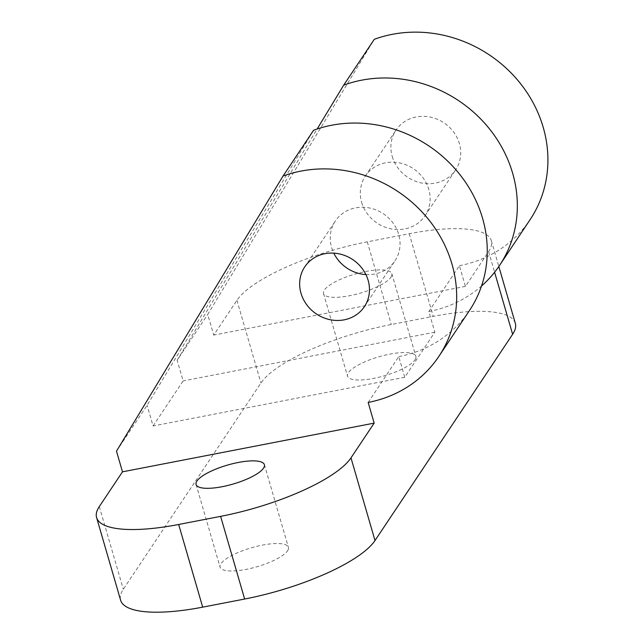 <?xml version="1.0" encoding="UTF-8"?>
<svg xmlns="http://www.w3.org/2000/svg" width="644" height="644" viewBox="0 0 644 644"><rect width="100%" height="100%" fill="white"/><g stroke="black" fill="none" stroke-linecap="round" stroke-linejoin="round"><path stroke-width="0.48" stroke-dasharray="3.22 2.42" d="M368.167 402.444L398.757 356.607L404.762 377.279L434.837 332.199L428.832 311.535L459.414 265.698L465.419 286.371L488.611 251.611A112.024 31.137 -16.2 0 0 491.316 240.655A112.024 31.137 -16.2 0 0 409.23 233.708L367.281 241.83A112.024 31.137 -16.2 0 0 236.928 300.321L213.736 335.081L207.73 314.417L374.277 39.316M515.329 323.32A112.024 31.137 -16.2 0 0 433.243 316.373L391.294 324.496A112.024 31.137 -16.2 0 0 260.941 382.987L123.31 589.252A112.024 31.137 -16.2 0 0 120.605 600.208M414.986 359.827A35.565 9.885 -16.2 0 0 415.839 356.349A35.565 9.885 -16.2 0 0 378.93 356.776A35.565 9.885 -16.2 0 0 347.535 376.193A35.565 9.885 -16.2 0 0 378.986 377.223A35.565 9.885 -16.2 0 0 414.986 359.827M390.964 277.162A35.565 9.885 -16.2 0 0 391.826 273.684A35.565 9.885 -16.2 0 0 354.916 274.111A35.565 9.885 -16.2 0 0 323.513 293.527A35.565 9.885 -16.2 0 0 354.973 294.558A35.565 9.885 -16.2 0 0 390.964 277.162M116.483 451.162L147.065 405.326L313.62 130.225M404.762 377.279L153.071 425.99L147.065 405.326M153.071 425.99L183.146 380.918L177.14 360.254L207.73 314.417M287.546 550.813A35.565 9.885 -16.2 0 0 288.407 547.328A35.565 9.885 -16.2 0 0 251.49 547.762A35.565 9.885 -16.2 0 0 220.095 567.179A35.565 9.885 -16.2 0 0 251.554 568.201A35.565 9.885 -16.2 0 0 287.546 550.813M177.14 360.254L317.146 129.001M398.757 356.607A125.403 114.382 -146.3 0 0 469.46 310.537M459.414 265.698A125.403 114.382 -146.3 0 0 530.117 219.628M428.832 311.535A125.403 114.382 -146.3 0 0 481.527 286.017M434.837 332.199L183.146 380.918M361.662 202.361A35.847 32.699 -146.3 0 0 390.562 228.757A35.847 32.699 -146.3 0 0 425.04 215.756A35.847 32.699 -146.3 0 0 413.368 168.664A35.847 32.699 -146.3 0 0 365.406 175.965A35.847 32.699 -146.3 0 0 361.662 202.361M365.913 274.569A35.847 32.699 -146.3 0 0 394.965 260.828A35.847 32.699 -146.3 0 0 383.293 213.736A35.847 32.699 -146.3 0 0 335.331 221.037A35.847 32.699 -146.3 0 0 331.588 247.433A35.847 32.699 -146.3 0 0 333.801 253.14M392.252 156.524A35.847 32.699 -146.3 0 0 421.144 182.92A35.847 32.699 -146.3 0 0 455.622 169.919A35.847 32.699 -146.3 0 0 443.958 122.827A35.847 32.699 -146.3 0 0 395.988 130.128A35.847 32.699 -146.3 0 0 392.252 156.524M465.419 286.371L213.736 335.081M409.23 233.708L433.243 316.373M367.281 241.83L391.294 324.496M488.611 251.611L494.608 272.243M99.297 506.587L123.31 589.252M236.928 300.321L260.941 382.987M491.316 240.655L498.826 266.511M323.513 293.527L347.535 376.193M391.826 273.684L415.839 356.349M196.082 484.513L220.095 567.179M264.386 464.662L288.407 547.328M425.04 215.756L455.622 169.919M365.406 175.965L395.988 130.128M364.383 306.665L394.965 260.828M304.749 266.874L335.331 221.037"/><path stroke-width="0.97" d="M122.489 471.827L116.483 451.162L283.038 176.062A125.403 114.382 -146.3 0 1 425.571 215.901A125.403 114.382 -146.3 0 1 438.878 356.374A125.403 114.382 -146.3 0 1 368.167 402.444L374.172 423.116L122.489 471.827L99.297 506.587A112.024 31.137 -16.2 0 0 96.592 517.543A112.024 31.137 -16.2 0 0 178.678 524.482L220.626 516.367A112.024 31.137 -16.2 0 0 350.98 457.868L375.001 540.533L512.632 334.276A112.024 31.137 -16.2 0 0 515.329 323.32L498.826 266.511M96.592 517.543L120.605 600.208A112.024 31.137 -16.2 0 0 202.691 607.147L244.639 599.033A112.024 31.137 -16.2 0 0 375.001 540.533M374.172 423.116L350.98 457.868M263.533 468.148A35.565 9.885 -16.2 0 0 264.386 464.662A35.565 9.885 -16.2 0 0 227.477 465.097A35.565 9.885 -16.2 0 0 196.082 484.513A35.565 9.885 -16.2 0 0 227.533 485.536A35.565 9.885 -16.2 0 0 263.533 468.148M283.038 176.062L313.62 130.225A125.403 114.382 -146.3 0 1 456.153 170.064A125.403 114.382 -146.3 0 1 469.46 310.537L438.878 356.374M317.146 129.001L343.695 85.153L374.277 39.316A125.403 114.382 -146.3 0 1 516.818 79.156A125.403 114.382 -146.3 0 1 530.117 219.628L499.535 265.465A125.403 114.382 -146.3 0 0 486.228 124.992A125.403 114.382 -146.3 0 0 343.695 85.153M481.527 286.017A125.403 114.382 -146.3 0 0 499.535 265.465M333.801 253.14A35.847 32.699 -146.3 0 0 365.913 274.569M301.006 293.27A35.847 32.699 -146.3 0 0 329.905 319.666A35.847 32.699 -146.3 0 0 364.383 306.665A35.847 32.699 -146.3 0 0 352.711 259.572A35.847 32.699 -146.3 0 0 304.749 266.874A35.847 32.699 -146.3 0 0 301.006 293.27M178.678 524.482L202.691 607.147M220.626 516.367L244.639 599.033M494.608 272.243L512.632 334.276"/></g></svg>
